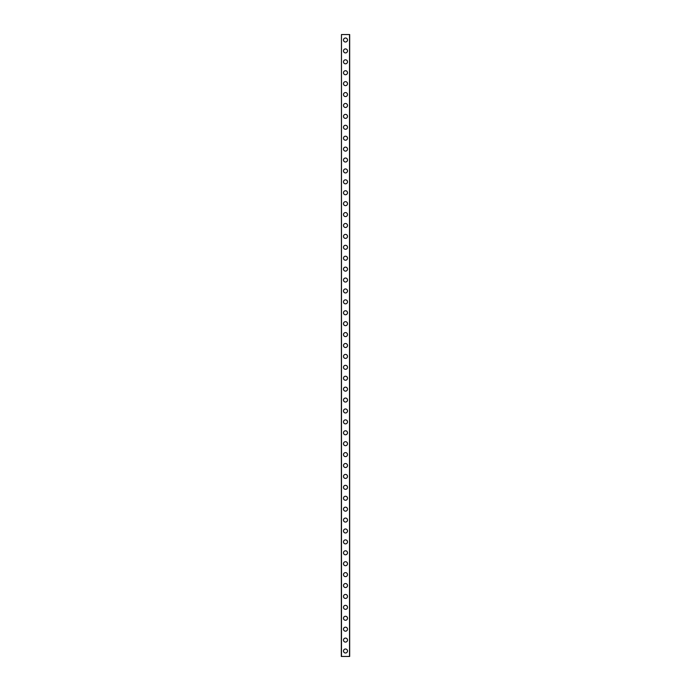 <?xml version="1.0" encoding="UTF-8"?>
<svg xmlns="http://www.w3.org/2000/svg" width="691" height="691" viewBox="0 0 691 691"><rect width="100%" height="100%" fill="white"/><g stroke="black" fill="none" stroke-linecap="round" stroke-linejoin="round"><path stroke-width="1.04" d="M343.496 650.991A2.004 2.004 0 0 1 345.5 648.996A2.004 2.004 0 0 1 347.504 650.991A2.004 2.004 0 0 1 345.5 652.995A2.004 2.004 0 0 1 343.496 650.991M343.496 640.082A2.004 2.004 0 0 1 345.5 638.087A2.004 2.004 0 0 1 347.504 640.082A2.004 2.004 0 0 1 345.5 642.086A2.004 2.004 0 0 1 343.496 640.082M343.496 629.173A2.004 2.004 0 0 1 345.5 627.178A2.004 2.004 0 0 1 347.504 629.173A2.004 2.004 0 0 1 345.5 631.177A2.004 2.004 0 0 1 343.496 629.173M343.496 618.264A2.004 2.004 0 0 1 345.5 616.26A2.004 2.004 0 0 1 347.504 618.264A2.004 2.004 0 0 1 345.5 620.268A2.004 2.004 0 0 1 343.496 618.264M343.496 607.354A2.004 2.004 0 0 1 345.5 605.351A2.004 2.004 0 0 1 347.504 607.354A2.004 2.004 0 0 1 345.5 609.35A2.004 2.004 0 0 1 343.496 607.354M343.496 596.445A2.004 2.004 0 0 1 345.5 594.441A2.004 2.004 0 0 1 347.504 596.445A2.004 2.004 0 0 1 345.5 598.441A2.004 2.004 0 0 1 343.496 596.445M343.496 585.527A2.004 2.004 0 0 1 345.5 583.532A2.004 2.004 0 0 1 347.504 585.527A2.004 2.004 0 0 1 345.5 587.531A2.004 2.004 0 0 1 343.496 585.527M343.496 574.618A2.004 2.004 0 0 1 345.5 572.623A2.004 2.004 0 0 1 347.504 574.618A2.004 2.004 0 0 1 345.5 576.622A2.004 2.004 0 0 1 343.496 574.618M343.496 563.709A2.004 2.004 0 0 1 345.5 561.714A2.004 2.004 0 0 1 347.504 563.709A2.004 2.004 0 0 1 345.5 565.713A2.004 2.004 0 0 1 343.496 563.709M343.496 552.8A2.004 2.004 0 0 1 345.5 550.796A2.004 2.004 0 0 1 347.504 552.8A2.004 2.004 0 0 1 345.5 554.804A2.004 2.004 0 0 1 343.496 552.8M343.496 541.891A2.004 2.004 0 0 1 345.5 539.887A2.004 2.004 0 0 1 347.504 541.891A2.004 2.004 0 0 1 345.5 543.886A2.004 2.004 0 0 1 343.496 541.891M343.496 530.982A2.004 2.004 0 0 1 345.5 528.978A2.004 2.004 0 0 1 347.504 530.982A2.004 2.004 0 0 1 345.5 532.977A2.004 2.004 0 0 1 343.496 530.982M343.496 520.073A2.004 2.004 0 0 1 345.5 518.069A2.004 2.004 0 0 1 347.504 520.073A2.004 2.004 0 0 1 345.5 522.068A2.004 2.004 0 0 1 343.496 520.073M343.496 509.155A2.004 2.004 0 0 1 345.5 507.159A2.004 2.004 0 0 1 347.504 509.155A2.004 2.004 0 0 1 345.5 511.159A2.004 2.004 0 0 1 343.496 509.155M343.496 498.246A2.004 2.004 0 0 1 345.5 496.25A2.004 2.004 0 0 1 347.504 498.246A2.004 2.004 0 0 1 345.5 500.249A2.004 2.004 0 0 1 343.496 498.246M343.496 487.336A2.004 2.004 0 0 1 345.5 485.332A2.004 2.004 0 0 1 347.504 487.336A2.004 2.004 0 0 1 345.5 489.34A2.004 2.004 0 0 1 343.496 487.336M343.496 476.427A2.004 2.004 0 0 1 345.5 474.423A2.004 2.004 0 0 1 347.504 476.427A2.004 2.004 0 0 1 345.5 478.422A2.004 2.004 0 0 1 343.496 476.427M343.496 465.518A2.004 2.004 0 0 1 345.5 463.514A2.004 2.004 0 0 1 347.504 465.518A2.004 2.004 0 0 1 345.5 467.513A2.004 2.004 0 0 1 343.496 465.518M343.496 454.609A2.004 2.004 0 0 1 345.5 452.605A2.004 2.004 0 0 1 347.504 454.609A2.004 2.004 0 0 1 345.5 456.604A2.004 2.004 0 0 1 343.496 454.609M343.496 443.691A2.004 2.004 0 0 1 345.5 441.696A2.004 2.004 0 0 1 347.504 443.691A2.004 2.004 0 0 1 345.5 445.695A2.004 2.004 0 0 1 343.496 443.691M343.496 432.782A2.004 2.004 0 0 1 345.5 430.787A2.004 2.004 0 0 1 347.504 432.782A2.004 2.004 0 0 1 345.5 434.786A2.004 2.004 0 0 1 343.496 432.782M343.496 421.873A2.004 2.004 0 0 1 345.5 419.878A2.004 2.004 0 0 1 347.504 421.873A2.004 2.004 0 0 1 345.5 423.877A2.004 2.004 0 0 1 343.496 421.873M343.496 410.964A2.004 2.004 0 0 1 345.5 408.96A2.004 2.004 0 0 1 347.504 410.964A2.004 2.004 0 0 1 345.5 412.968A2.004 2.004 0 0 1 343.496 410.964M343.496 400.054A2.004 2.004 0 0 1 345.5 398.051A2.004 2.004 0 0 1 347.504 400.054A2.004 2.004 0 0 1 345.5 402.05A2.004 2.004 0 0 1 343.496 400.054M343.496 389.145A2.004 2.004 0 0 1 345.5 387.141A2.004 2.004 0 0 1 347.504 389.145A2.004 2.004 0 0 1 345.5 391.141A2.004 2.004 0 0 1 343.496 389.145M343.496 378.227A2.004 2.004 0 0 1 345.5 376.232A2.004 2.004 0 0 1 347.504 378.227A2.004 2.004 0 0 1 345.5 380.231A2.004 2.004 0 0 1 343.496 378.227M343.496 367.318A2.004 2.004 0 0 1 345.5 365.323A2.004 2.004 0 0 1 347.504 367.318A2.004 2.004 0 0 1 345.5 369.322A2.004 2.004 0 0 1 343.496 367.318M343.496 356.409A2.004 2.004 0 0 1 345.5 354.414A2.004 2.004 0 0 1 347.504 356.409A2.004 2.004 0 0 1 345.5 358.413A2.004 2.004 0 0 1 343.496 356.409M343.496 345.5A2.004 2.004 0 0 1 345.5 343.496A2.004 2.004 0 0 1 347.504 345.5A2.004 2.004 0 0 1 345.5 347.504A2.004 2.004 0 0 1 343.496 345.5M343.496 334.591A2.004 2.004 0 0 1 345.5 332.587A2.004 2.004 0 0 1 347.504 334.591A2.004 2.004 0 0 1 345.5 336.586A2.004 2.004 0 0 1 343.496 334.591M343.496 323.682A2.004 2.004 0 0 1 345.5 321.678A2.004 2.004 0 0 1 347.504 323.682A2.004 2.004 0 0 1 345.5 325.677A2.004 2.004 0 0 1 343.496 323.682M343.496 312.773A2.004 2.004 0 0 1 345.5 310.769A2.004 2.004 0 0 1 347.504 312.773A2.004 2.004 0 0 1 345.5 314.768A2.004 2.004 0 0 1 343.496 312.773M343.496 301.855A2.004 2.004 0 0 1 345.5 299.859A2.004 2.004 0 0 1 347.504 301.855A2.004 2.004 0 0 1 345.5 303.859A2.004 2.004 0 0 1 343.496 301.855M343.496 290.946A2.004 2.004 0 0 1 345.5 288.95A2.004 2.004 0 0 1 347.504 290.946A2.004 2.004 0 0 1 345.5 292.949A2.004 2.004 0 0 1 343.496 290.946M343.496 280.036A2.004 2.004 0 0 1 345.5 278.032A2.004 2.004 0 0 1 347.504 280.036A2.004 2.004 0 0 1 345.5 282.04A2.004 2.004 0 0 1 343.496 280.036M343.496 269.127A2.004 2.004 0 0 1 345.5 267.123A2.004 2.004 0 0 1 347.504 269.127A2.004 2.004 0 0 1 345.5 271.122A2.004 2.004 0 0 1 343.496 269.127M343.496 258.218A2.004 2.004 0 0 1 345.5 256.214A2.004 2.004 0 0 1 347.504 258.218A2.004 2.004 0 0 1 345.5 260.213A2.004 2.004 0 0 1 343.496 258.218M343.496 247.309A2.004 2.004 0 0 1 345.5 245.305A2.004 2.004 0 0 1 347.504 247.309A2.004 2.004 0 0 1 345.5 249.304A2.004 2.004 0 0 1 343.496 247.309M343.496 236.391A2.004 2.004 0 0 1 345.5 234.396A2.004 2.004 0 0 1 347.504 236.391A2.004 2.004 0 0 1 345.5 238.395A2.004 2.004 0 0 1 343.496 236.391M343.496 225.482A2.004 2.004 0 0 1 345.5 223.487A2.004 2.004 0 0 1 347.504 225.482A2.004 2.004 0 0 1 345.5 227.486A2.004 2.004 0 0 1 343.496 225.482M343.496 214.573A2.004 2.004 0 0 1 345.5 212.578A2.004 2.004 0 0 1 347.504 214.573A2.004 2.004 0 0 1 345.5 216.577A2.004 2.004 0 0 1 343.496 214.573M343.496 203.664A2.004 2.004 0 0 1 345.5 201.66A2.004 2.004 0 0 1 347.504 203.664A2.004 2.004 0 0 1 345.5 205.668A2.004 2.004 0 0 1 343.496 203.664M343.496 192.754A2.004 2.004 0 0 1 345.5 190.751A2.004 2.004 0 0 1 347.504 192.754A2.004 2.004 0 0 1 345.5 194.75A2.004 2.004 0 0 1 343.496 192.754M343.496 181.845A2.004 2.004 0 0 1 345.5 179.841A2.004 2.004 0 0 1 347.504 181.845A2.004 2.004 0 0 1 345.5 183.841A2.004 2.004 0 0 1 343.496 181.845M343.496 170.927A2.004 2.004 0 0 1 345.5 168.932A2.004 2.004 0 0 1 347.504 170.927A2.004 2.004 0 0 1 345.5 172.931A2.004 2.004 0 0 1 343.496 170.927M343.496 160.018A2.004 2.004 0 0 1 345.5 158.023A2.004 2.004 0 0 1 347.504 160.018A2.004 2.004 0 0 1 345.5 162.022A2.004 2.004 0 0 1 343.496 160.018M343.496 149.109A2.004 2.004 0 0 1 345.5 147.114A2.004 2.004 0 0 1 347.504 149.109A2.004 2.004 0 0 1 345.5 151.113A2.004 2.004 0 0 1 343.496 149.109M343.496 138.2A2.004 2.004 0 0 1 345.5 136.196A2.004 2.004 0 0 1 347.504 138.2A2.004 2.004 0 0 1 345.5 140.204A2.004 2.004 0 0 1 343.496 138.2M343.496 127.291A2.004 2.004 0 0 1 345.5 125.287A2.004 2.004 0 0 1 347.504 127.291A2.004 2.004 0 0 1 345.5 129.286A2.004 2.004 0 0 1 343.496 127.291M343.496 116.382A2.004 2.004 0 0 1 345.5 114.378A2.004 2.004 0 0 1 347.504 116.382A2.004 2.004 0 0 1 345.5 118.377A2.004 2.004 0 0 1 343.496 116.382M343.496 105.473A2.004 2.004 0 0 1 345.5 103.469A2.004 2.004 0 0 1 347.504 105.473A2.004 2.004 0 0 1 345.5 107.468A2.004 2.004 0 0 1 343.496 105.473M343.496 94.555A2.004 2.004 0 0 1 345.5 92.559A2.004 2.004 0 0 1 347.504 94.555A2.004 2.004 0 0 1 345.5 96.559A2.004 2.004 0 0 1 343.496 94.555M343.496 83.646A2.004 2.004 0 0 1 345.5 81.65A2.004 2.004 0 0 1 347.504 83.646A2.004 2.004 0 0 1 345.5 85.649A2.004 2.004 0 0 1 343.496 83.646M343.496 72.736A2.004 2.004 0 0 1 345.5 70.732A2.004 2.004 0 0 1 347.504 72.736A2.004 2.004 0 0 1 345.5 74.74A2.004 2.004 0 0 1 343.496 72.736M343.496 61.827A2.004 2.004 0 0 1 345.5 59.823A2.004 2.004 0 0 1 347.504 61.827A2.004 2.004 0 0 1 345.5 63.822A2.004 2.004 0 0 1 343.496 61.827M343.496 50.918A2.004 2.004 0 0 1 345.5 48.914A2.004 2.004 0 0 1 347.504 50.918A2.004 2.004 0 0 1 345.5 52.913A2.004 2.004 0 0 1 343.496 50.918M343.496 40.009A2.004 2.004 0 0 1 345.5 38.005A2.004 2.004 0 0 1 347.504 40.009A2.004 2.004 0 0 1 345.5 42.004A2.004 2.004 0 0 1 343.496 40.009M341.466 34.55L341.319 656.45L349.681 656.45L349.681 34.55L341.466 34.55L341.466 656.45M349.534 34.55L349.534 656.45"/></g></svg>
